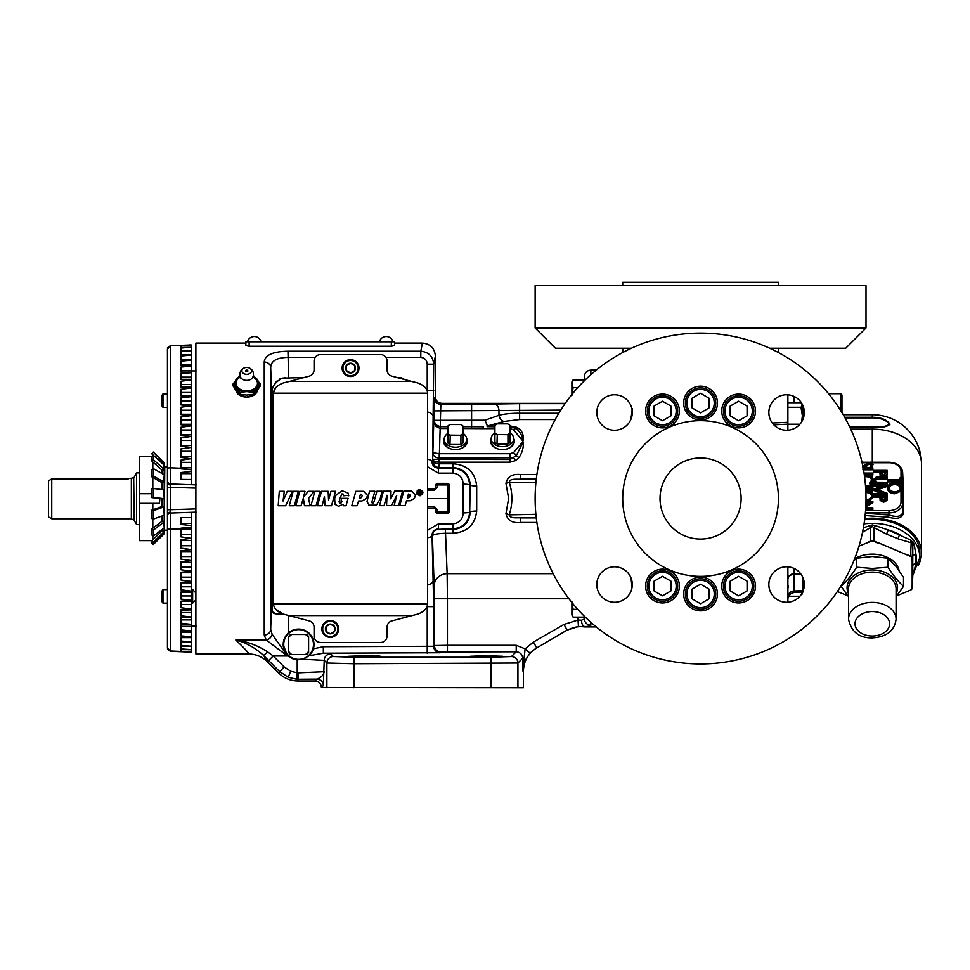 <?xml version="1.0" encoding="UTF-8"?>
<svg xmlns="http://www.w3.org/2000/svg" width="970" height="970" viewBox="0 0 970 970"><rect width="100%" height="100%" fill="white"/><g stroke="black" fill="none" stroke-linecap="round" stroke-linejoin="round"><path stroke-width="1.45" d="M245.628 367.557A4.838 3.419 0 0 0 241.894 371.28A4.838 3.419 0 0 0 246.695 374.323A4.838 3.419 0 0 0 251.509 371.28A4.838 3.419 0 0 0 247.774 367.557A4.838 3.419 0 0 0 246.695 367.472A4.838 3.419 0 0 0 245.628 367.557A6.754 6.754 0 0 0 240.815 377.56L240.815 377.56A6.329 4.474 0 0 0 246.695 380.373A6.329 4.474 0 0 0 252.576 377.56L252.527 378.203M240.536 377.015A10.755 7.602 0 0 0 235.94 383.259A10.755 7.602 0 0 0 246.695 390.861A10.755 7.602 0 0 0 257.462 383.259A10.755 7.602 0 0 0 252.855 377.015M246.695 371.728A1.176 0.825 180 0 1 246.695 370.067A1.176 0.825 180 0 1 246.695 371.728M240.245 376.251A11.822 8.366 0 0 0 236.462 379.076A11.822 8.366 0 0 0 234.873 383.259A11.822 8.366 0 0 0 236.462 387.442A11.822 8.366 0 0 0 246.695 391.613A11.822 8.366 0 0 0 256.941 387.442A11.822 8.366 0 0 0 256.941 379.076A11.822 8.366 0 0 0 253.146 376.251M239.869 375.645L233.042 383.999L239.869 392.365L246.695 391.613L253.522 392.365L260.36 383.999L253.522 375.645M253.522 392.365L253.522 394.317L246.695 395.057L239.869 394.317L233.042 385.951L233.042 383.999M260.36 383.999L260.36 385.951L253.522 394.317M239.869 392.365L239.869 394.317M234.716 388.533L238.256 394.56L246.695 397.082A10.828 7.651 180 0 1 235.928 390.207M257.474 390.207A10.828 7.651 180 0 1 246.695 397.082L255.134 394.56L258.687 388.533M391.322 346.217L394.56 345.599L394.56 341.792L391.322 341.792L391.322 346.217L249.132 346.217L245.883 345.599L245.883 343.077L195.879 343.077L195.879 653.95L248.429 653.95C249.654 653.889 245.446 649.245 235.783 639.994C247.144 641.497 257.79 645.486 267.744 651.973A6.487 1.067 135.3 0 1 263.161 655.065C254.746 647.499 245.616 642.479 235.783 639.994L266.229 639.994A6.487 5.48 -44.1 0 0 272.133 634.271L287.459 655.999L266.229 639.994L264.228 635.023A6.487 5.699 -0 0 0 270.703 629.518L271.661 594.816L271.527 395.178C271.079 387.842 274.692 382.144 282.379 378.106L303.804 377.597M264.228 635.023L264.228 362.004C264.81 355.117 272.728 351.528 287.969 351.225L288.587 377.597M287.969 351.225L420.81 351.225L422.399 343.077C430.292 343.853 434.621 348.182 435.384 356.063L435.384 396.875C435.797 400.792 437.955 402.95 441.871 403.362L440.829 404.393L440.392 420.325L485 420.216L498.968 415.293C504.364 413.887 511.251 413.196 519.629 413.244L558.793 413.244M245.883 343.077L245.883 341.792L391.322 341.792M245.883 341.792L245.883 345.599M180.953 651.452L191.223 652.058L191.223 649.621L180.953 649.633L180.953 651.452L170.575 651.003A3.249 3.177 -0 0 1 167.446 647.827L167.446 480.756A3.249 3.249 0 0 0 170.575 483.994L196.207 484.891L170.575 483.994L170.575 651.003L167.446 648.021M196.207 370.916L191.223 370.94L196.207 370.916M167.446 480.756L167.446 468.462A3.249 0.643 0 0 1 170.575 467.819L180.953 468.231L180.953 460.168L191.223 458.701L191.223 446.224M191.223 394.887L191.223 389.685M191.223 386.763L191.223 382.192M167.446 400.646L167.446 393.056L167.446 393.893L162.984 393.893L162.984 407.412L167.446 407.412L167.446 400.646M167.446 407.412L167.446 453.451M167.446 468.462L167.446 349.212A3.249 3.177 0 0 1 170.575 346.035L170.575 483.994M167.446 470.547L167.446 436.852M167.446 412.735L167.446 414.639M167.446 556.174L167.446 541.09M167.446 487.243L195.879 488.116M167.446 516.355L167.446 515.749A3.249 2.983 0 0 1 170.538 512.778M167.446 482.648A3.249 2.292 180 0 0 170.526 484.939L170.538 484.26A3.249 2.983 0 0 1 167.446 481.278L167.446 480.671M167.446 466.861L164.767 466.861L164.221 529.632M151.756 456.834L153.284 455.476L151.756 456.834L151.756 461.005L153.284 459.647L163.748 468.971L163.748 464.8L151.756 453.802L153.284 452.044L164.221 463.66L164.221 533.148L153.284 544.497L151.756 543.006L153.284 544.497L163.748 534.276L163.748 532.118L153.284 542.351L153.284 544.497M163.748 489.753L164.221 498.81L163.748 489.753L153.284 488.492L153.284 497.392L163.748 498.665M153.284 488.492L151.756 488.674L151.756 497.586L162.063 498.835L162.063 506.498L164.221 506.498L164.221 514.973L163.748 506.983L153.284 510.717L153.284 519.108L163.748 515.373M162.063 515.979L162.063 521.242L164.221 521.242L164.221 527.365L163.748 522.272L153.284 530.166L153.284 536.107L163.748 528.226M163.748 464.8L164.221 470.195L162.063 470.195L162.063 473.566M163.748 474.536L153.284 468.546L151.756 469.419L151.756 476.803L153.284 475.93L163.748 481.92L164.221 475.191L164.221 482.708L162.063 482.708L162.063 489.547M163.748 462.799L163.748 462.52A1.625 1.625 0 0 1 164.221 463.66M151.756 453.802L153.284 452.262M152.811 461.962L152.811 468.813M152.811 477.422L152.811 488.541M152.242 456.409L139.571 456.409L139.571 540.63L151.987 540.63M139.571 472.887L136.625 472.887L134.175 477.228L136.625 472.887L136.625 524.637L139.571 524.637M51.749 518.78L48.5 516.901L48.5 480.853L51.749 478.901L51.749 518.78L131.362 518.78L131.362 478.258L132.902 477.87M128.307 478.901C130.283 478.052 130.283 478.052 128.307 478.901C130.283 478.052 130.283 478.052 128.307 478.901L51.749 478.901L48.5 480.853M131.362 478.258L129.471 478.404M133.702 477.87L134.175 520.393L136.625 524.637M139.571 503.333L152.811 503.333L152.811 509.796M152.811 518.95L152.811 528.213M152.811 535.767L152.811 539.817M152.811 503.333L159.468 503.333L159.844 498.519M139.571 493.706L151.756 493.706M162.063 482.708L151.756 476.803M153.284 468.546L153.284 475.93M162.063 470.195L151.756 461.005M153.284 455.476L153.284 459.647M162.063 529.499L162.063 530.784L164.221 530.784M153.284 542.351L151.756 540.86L162.063 530.784M151.756 540.86L151.756 543.006M153.284 530.166L151.756 529.014L162.063 521.242M151.756 529.014L151.756 534.955L153.284 536.107M153.284 510.717L151.756 510.171L162.063 506.498M151.756 510.171L151.756 518.562L153.284 519.108M151.756 497.586L153.284 497.392M164.221 482.575L163.748 481.92M164.221 470.001L163.748 468.971M163.045 464.181L164.221 464.181M164.221 531.002L163.748 532.118L164.221 531.002M163.748 522.272L164.221 521.411M162.063 498.835L164.221 498.835M167.446 509.796L195.879 508.911M167.446 364.829L167.446 391.807M167.446 391.553L167.446 393.893M167.446 393.056L167.446 359.276M162.984 407.412L162.038 406.054L162.038 395.239L162.984 393.893M170.514 475.191L170.526 472.693M167.446 589.627L162.984 589.627L162.984 603.146L167.446 603.146M162.984 603.146L162.038 601.788L162.038 590.972L162.984 589.627M167.446 528.565A3.249 0.643 0 0 0 170.575 529.208L180.953 528.808L180.953 536.871L191.223 538.326L191.223 527.316L180.953 528.177L180.953 528.808M186.725 646.36L191.223 646.36L191.223 649.621L180.953 648.906L180.953 646.311L191.223 646.202L180.953 645.389L180.953 642.152L191.223 641.934L180.953 641.037L180.953 637.181L191.223 636.841L180.953 635.871L180.953 631.421L191.223 630.973L180.953 629.918L180.953 624.898L191.223 624.353L180.953 623.225L180.953 617.672L191.223 617.017L180.953 615.829L180.953 609.754L191.223 609.014L180.953 607.753L180.953 601.206L191.223 600.369L180.953 599.06L180.953 592.076L191.223 591.154L180.953 589.808L180.953 582.424L191.223 581.418L180.953 580.024L180.953 572.288L191.223 571.209L180.953 569.778L180.953 561.727L191.223 560.575L180.953 559.132L180.953 550.814L191.223 549.602L180.953 548.147L180.953 539.599L191.223 538.326L191.223 609.863L180.953 610.263M191.223 646.36L191.223 637.629L180.953 637.629L191.223 636.841L191.223 610.263M180.953 648.906L180.953 646.311M180.953 645.389L180.953 642.152M191.223 632.464L180.953 632.464L180.953 631.421L191.223 631.421M191.223 627.748L191.223 626.535L180.953 626.535L180.953 624.922L191.223 624.922M180.953 617.757L191.223 617.732M180.953 602.14L180.953 601.388L191.223 601.388M180.953 593.434L180.953 592.343L191.223 592.343M180.953 584.183L180.953 582.788L191.223 582.788M180.953 574.446L180.953 572.761L191.223 572.761M180.953 564.273L180.953 562.333L191.223 562.333M180.953 553.724L180.953 551.566L191.223 551.566M167.446 516.283A3.249 3.249 0 0 1 170.575 513.033L196.207 512.136L191.223 512.318L191.223 517.543L180.953 517.628L180.953 524.479L191.223 525.546L191.223 517.543M170.55 345.769L191.223 344.968L170.55 345.769L167.446 349.006L170.55 345.769L180.953 345.466L180.953 347.405L191.223 347.308L191.223 344.968L183.803 345.271M180.953 468.231L180.953 468.849L191.223 469.722L191.223 458.701L180.953 457.428L180.953 448.892L191.223 447.437L180.953 446.212L180.953 437.894L191.223 436.451L180.953 435.3L180.953 427.249L191.223 425.83L180.953 424.751L180.953 417.003L191.223 415.621L180.953 414.614L180.953 407.23L191.223 405.872L180.953 404.951L180.953 397.967L191.223 396.657L180.953 395.821L180.953 389.273L191.223 388.024L180.953 387.272L180.953 381.21L191.223 380.01L180.953 379.367L180.953 373.802L191.223 372.674L180.953 372.128L180.953 367.109L191.223 366.054L180.953 365.617L180.953 361.167L191.223 360.185L180.953 359.846L180.953 356.002L191.223 355.105L180.953 354.874L180.953 351.637L191.223 350.837L180.953 350.716L180.953 348.121L188.519 347.308M180.953 384.496L191.223 384.496L191.223 359.846L180.953 359.846L191.223 359.409L191.223 347.308M180.953 451.28L191.223 451.28L191.223 445.472L180.953 445.472L180.953 443.302M191.223 445.472L191.223 395.639L180.953 395.639L180.953 394.887M191.223 434.693L180.953 434.693L180.953 432.753M191.223 424.266L180.953 424.266L180.953 422.593M191.223 414.251L180.953 414.251L180.953 412.856M191.223 404.684L180.953 404.684L180.953 403.605M191.223 372.104L180.953 372.104L180.953 370.491L191.223 370.491L191.223 369.291M191.223 365.605L180.953 365.605L180.953 364.575L191.223 364.575M180.953 354.874L180.953 351.637M180.953 350.716L180.953 348.121M190.86 469.674L188.895 469.431M188.241 469.371L181.196 468.862M190.981 344.896L189.114 344.993M191.223 484.721L191.223 479.483L180.953 479.41L191.223 479.483L191.223 471.481L180.953 472.548L180.953 479.41M188.641 471.856L190.823 471.553M186.677 527.801L188.374 527.656M185.573 524.855L180.953 524.479L180.953 523.388L191.223 523.388M185.937 651.876L186.992 651.925M191.223 529.038L180.953 529.22M191.223 652.143L170.55 651.27L191.223 652.143M191.223 527.316L191.223 525.546M180.953 392.486L191.223 392.486L191.223 387.163L180.953 387.163M191.223 380.01L191.223 380.749M191.223 471.481L191.223 469.722M191.223 626.099L196.207 626.111L191.223 626.099M191.223 550.814L191.223 545.758L180.953 545.758M192.63 589.627L195.819 592.815L195.819 599.945L192.63 603.146L192.63 589.627L191.223 589.627M192.63 603.146L191.223 603.146M435.384 356.063L433.711 364.162C432.959 356.366 428.655 352.061 420.81 351.225L420.81 357.372L385.902 357.372M411.753 381.465L391.856 376.13A6.487 6.487 0 0 1 387.054 369.861L387.054 361.058A6.487 6.487 0 0 0 380.567 354.571L320.549 354.571A6.487 6.487 0 0 0 314.062 361.058L314.062 369.861A6.487 6.487 0 0 1 309.26 376.13L289.363 381.465L411.753 381.465L417.585 382.883C423.66 385.078 426.994 388.352 427.6 392.717L427.6 604.322C426.994 608.699 423.66 611.973 417.585 614.155L391.856 620.897A6.487 6.487 0 0 0 387.054 627.166L387.054 635.968A6.487 6.487 0 0 1 380.567 642.467L320.549 642.467A6.487 6.487 0 0 1 314.062 635.968L314.062 627.166A6.487 6.487 0 0 0 309.26 620.897L283.531 614.155C277.456 611.961 274.11 608.675 273.516 604.322L273.516 392.717C274.11 388.327 277.456 385.054 283.531 382.883L289.363 381.465M358.985 368.091A8.439 8.439 0 0 1 350.558 376.518A8.439 8.439 0 0 1 342.119 368.091A8.439 8.439 0 0 1 350.558 359.652A8.439 8.439 0 0 1 358.985 368.091M342.968 368.091A7.59 7.59 0 0 0 350.558 375.681A7.59 7.59 0 0 0 358.148 368.091A7.59 7.59 0 0 0 350.558 360.5A7.59 7.59 0 0 0 342.968 368.091M346.326 370.528A4.874 4.874 0 0 0 354.777 370.528A4.874 4.874 0 0 0 350.558 363.204A4.874 4.874 0 0 0 346.326 370.528L350.558 372.965L354.777 370.528L354.777 365.654L350.558 363.204L346.326 365.654L346.326 370.528L350.558 372.965M350.558 363.204L346.326 365.654L346.326 370.443M354.777 370.443L354.777 365.654M294.371 505.734L298.348 491.305L293.158 491.305L289.254 505.734L294.371 505.734L296.359 498.519M303.234 498.519L304.519 505.734L310.145 505.734L308.521 498.519L314.013 491.305L308.169 491.305L303.574 497.076L304.98 491.305L299.791 491.305L295.862 505.734L301.064 505.734L303.392 498.519M328.478 498.519L328.151 491.329L321.531 491.305L317.469 505.734L322.137 505.734L324.453 496.579L325.083 505.722L331.497 505.722L335.596 491.305L330.94 491.305L328.551 500.035L328.151 491.305L321.531 491.329L319.494 498.519M316.075 505.734L320.051 491.305L314.862 491.305L310.958 505.734L316.075 505.734L318.063 498.519M399.786 505.576L405.096 505.552L406.551 500.811L409.97 500.811L414.372 498.519L415.475 495.161L411.753 491.135L403.835 491.135L399.786 505.576L405.096 505.528L406.551 500.799L409.97 500.799L414.372 498.519M374.044 501.563L373.341 502.933L372.116 502.933L371.922 501.854L374.881 491.244L369.558 491.257L367.036 501.405L368.952 505.237L376.396 505.188L380.082 499.113L382.168 491.22L376.918 491.232L374.044 501.563M371.922 501.842L372.856 498.519M391.031 491.184L383.417 491.208L379.525 505.649L384.096 505.637L386.981 495.258L386.581 505.625L391.553 505.6L396.754 495.367L394.147 505.6L398.682 505.576L402.562 491.135L394.62 491.159L390.764 498.859L391.031 491.184M390.934 498.519L394.62 491.159L402.562 491.172M284.258 491.305L279.299 491.305L278.196 505.734L285.665 505.734L292.467 491.305L287.241 491.305L283.082 501.017L284.258 491.305L279.299 491.329L278.742 498.519M334.662 498.519L335.547 495.585L342.107 490.747L348.084 493.099L348.739 495.803L348.084 493.075L342.107 490.747L335.547 495.561L334.662 498.519L335.014 504.364L338.566 506.304L343.028 504.267L343.428 505.734L346.072 505.734L348.072 498.337L341.67 498.337L340.991 501.114L342.046 501.138L341.064 503.054L339.682 503.187L339.051 501.902L339.912 498.519L341.974 493.888L343.319 494.118L343.622 495.791L348.763 495.294M343.319 494.118L343.61 495.597M339.051 501.89L339.912 498.519M348.024 498.519L341.67 498.337M422.847 491.923L420.313 489.607L417.185 490.856L417.064 494.324L420.071 495.791L422.738 493.791L421.974 490.468L418.422 489.899L416.603 492.712M351.795 505.758L357.105 505.734L358.56 500.993L361.98 500.993L366.502 498.519L367.484 495.343L363.762 491.317L355.844 491.317L351.795 505.758L357.105 505.697L358.56 500.981L361.98 500.981L366.502 498.519M359.373 498.168L361.446 497.658L362.283 495.379L360.476 494.191L359.373 498.168L361.446 497.658L362.283 495.379M367.484 495.33L363.762 491.341L355.844 491.341L353.82 498.519M420.483 492.129L419.234 491.487L419.234 492.372L420.507 491.863M419.234 491.487L419.234 492.396L420.483 492.093M418.494 490.868L420.98 491.184L420.386 492.978L421.368 494.482L422.083 492.433L420.762 490.48L418.252 490.832L417.488 493.16L418.967 494.979L421.332 494.518L419.67 492.99L418.507 494.506L418.494 490.868L420.665 491.014L421.247 491.887M422.932 492.687L422.847 491.96M417.452 492.712L418.785 494.882L421.332 494.494M419.246 493.027L419.246 494.506M420.386 492.954L421.368 494.47L422.083 492.663M334.262 501.344L335.014 504.339L338.566 506.304L343.028 504.267M343.028 504.242L343.428 505.697L346.072 505.697L348.072 498.337M340.991 501.102L342.046 501.138M292.455 491.329L287.241 491.329L284.149 498.519M283.082 501.005L283.385 498.519M278.196 505.697L285.665 505.697L289.072 498.519M391.031 491.22L383.417 491.244L381.452 498.519M379.525 505.625L384.096 505.6L386.072 498.519M386.981 495.27L386.86 498.519M386.581 505.588L391.553 505.576L395.154 498.519M396.754 495.379L395.954 498.519M394.147 505.564L398.682 505.552L400.574 498.519M382.168 491.244L376.918 491.269L374.893 498.519M374.881 491.281L369.558 491.293L367.533 498.519M367.036 501.405L368.952 505.2L376.396 505.164L380.082 499.113M407.364 497.986L409.437 497.477L410.274 495.197L408.467 494.009L407.364 497.986L409.437 497.477L410.274 495.197M415.475 495.149L411.753 491.172L403.835 491.172L401.762 498.519M320.039 491.329L314.862 491.305L312.91 498.519M310.97 505.697L316.075 505.697M335.584 491.329L330.94 491.329L328.963 498.519M317.469 505.697L322.137 505.697L323.956 498.519M324.586 498.519L325.083 505.697L331.497 505.697L333.547 498.519M304.968 491.329L299.791 491.305L297.826 498.519M313.989 491.329L308.169 491.329L303.574 497.076M295.874 505.697L301.064 505.697L303.343 498.192L304.519 505.697L310.133 505.697M298.336 491.329L293.158 491.305L291.206 498.519M289.266 505.697L294.371 505.697M338.712 628.948A8.439 8.439 0 0 1 330.285 637.375A8.439 8.439 0 0 1 321.846 628.948A8.439 8.439 0 0 1 330.285 620.509A8.439 8.439 0 0 1 338.712 628.948M322.695 628.948A7.59 7.59 0 0 0 330.285 636.538A7.59 7.59 0 0 0 337.875 628.948A7.59 7.59 0 0 0 330.285 621.358A7.59 7.59 0 0 0 322.695 628.948M326.053 626.511L326.053 631.385A4.874 4.874 0 0 0 334.504 631.385A4.874 4.874 0 0 0 330.285 624.074A4.874 4.874 0 0 0 326.053 631.385L330.285 633.822L334.504 631.385L334.504 626.511L330.285 624.074L326.053 626.511L326.053 631.385L330.285 633.822L334.504 631.385M334.504 631.3L334.504 626.511L330.285 624.074M323.337 646.711L433.711 646.275A6.487 6.475 -135 0 0 440.198 652.761L323.337 653.198L330.709 653.889A6.487 6.475 135 0 0 324.222 660.376L302.943 659.273L309.09 655.769L323.337 653.198L323.337 646.711L313.395 648.809L309.09 655.769A15.411 15.411 0 0 0 304.798 630.379A15.411 15.411 0 0 0 288.175 633.143L288.708 615.404M267.744 651.973L273.225 655.999L287.459 655.999L283.191 644.492A15.411 15.411 0 0 0 297.208 659.83L302.943 659.273M298.602 629.615A14.877 14.877 0 0 0 283.725 644.492A14.877 14.877 0 0 0 298.602 659.357A14.877 14.877 0 0 0 313.48 644.492A14.877 14.877 0 0 0 298.602 629.615M305.489 654.495L306.581 654.495A12.792 12.792 0 0 0 308.606 652.47L308.606 651.379A12.149 12.149 0 0 1 305.489 654.495L291.715 654.495A12.149 12.149 0 0 1 288.599 651.379L288.599 652.47A12.792 12.792 0 0 0 290.624 654.495L291.715 654.495M288.599 637.605A12.149 12.149 0 0 1 291.715 634.489L290.624 634.489A12.792 12.792 0 0 0 288.599 636.514L288.599 651.379M308.606 651.379L308.606 636.514A12.792 12.792 0 0 0 306.581 634.489L305.489 634.489A12.149 12.149 0 0 1 308.606 637.605M305.489 634.489L291.715 634.489M330.709 653.889L333.365 656.557L353.904 657.248L353.904 663.735L326.89 663.031L324.222 660.376L323.313 685.572A6.487 6.475 45 0 0 316.826 679.097L296.784 679.255L288.223 677.254L279.457 671.398L263.161 655.065C266.823 659.515 268.29 661.782 267.575 661.879L278.766 673.071L284.04 666.814L290.709 671.264L297.208 672.78L296.784 679.255M536.895 647.839L567.195 630.051L536.895 647.839C528.262 653.246 523.751 661.043 523.388 671.24L523.388 687.742L321.422 687.463C321.009 683.559 318.851 681.389 314.935 680.976L316.826 679.097C320.961 677.678 323.422 675.217 324.222 671.701L298.299 672.828L297.875 680.976L314.935 680.976M427.224 653.198L427.224 606.65L433.711 606.65L433.711 646.275L434.475 645.523L447.437 645.305L516.222 645.305L516.222 651.779C520.126 652.192 522.296 654.35 522.697 658.266L517.932 663.031L353.904 663.735L353.904 687.742M475.846 655.914L502.654 656.29L489.983 656.726L470.292 656.29L482.963 655.841L482.963 656.726L470.292 656.29L482.963 655.841M376.154 655.938L379.537 656.072M361.313 656.726L348.642 656.29L361.313 655.841L381.016 656.29L361.313 656.726L348.642 656.29L361.313 655.841L361.313 656.726L348.642 656.29L361.313 655.841M368.345 655.841L381.016 656.29L368.345 656.726L368.345 655.841M489.983 655.841L502.654 656.29L489.983 656.726L489.983 655.841M588.159 626.293L590.863 625.189C590.766 625.953 588.681 626.414 584.595 626.584L584.595 626.923C578.459 626.111 572.688 627.238 567.304 630.282M632.016 587.638L631.07 578.071M587.311 626.39L588.038 626.305M584.595 380.531L584.376 376.372C584.874 372.553 587.032 370.467 590.863 370.116L590.863 374.687M631.07 418.955L632.246 408.491M787.882 566.844L787.882 602.224M787.882 430.195L787.882 422.302L772.302 423.017M787.882 394.814L787.882 424.157L773.805 424.811M921.5 463.915A49.203 49.203 0 0 0 872.297 414.724L872.297 417.258C881.015 417.306 886.919 419.634 890.011 424.242C886.932 426.97 881.027 427.976 872.297 427.273L872.297 429.128A49.203 34.787 180 0 1 921.5 463.915L921.5 552.997A49.203 34.787 180 0 0 864.779 518.611M902.912 477.701L903.628 481.435L903.628 512.403C902.585 518.041 897.541 519.641 888.532 517.204L865.119 515.567M865.337 513.288L889.066 515.009C897.274 517.64 901.93 516.489 903.046 511.566L902.634 503.26A13.568 9.591 180 0 1 889.066 512.851L865.385 512.851M903.628 512.403A1.625 1.152 180 0 1 903.046 511.566L903.009 479.883M862.027 462.472L862.621 462.217L861.796 461.453M862.633 467.043L870.09 462.872L871.8 464.278L870.066 466.146L870.902 466.922L873.194 464.375L870.029 462.011L862.657 466.182M866.998 464.788L866.998 465.939L864.5 467.782M868.344 463.502L866.998 465.939M870.09 462.872L870.09 464.024L868.344 464.654M871.8 465.418L870.09 464.024M870.066 466.146L870.599 467.782M870.902 466.922L870.902 467.782M873.194 464.375L870.902 468.061M862.621 462.217L862.257 463.514M903.628 481.435A1.625 1.152 180 0 1 903.046 480.599L902.634 503.26A1.625 1.152 180 0 0 901.009 502.145L901.009 491.159L901.845 487.546C901.409 484.491 899.02 482.842 894.679 482.587C890.351 482.878 887.999 484.551 887.635 487.619C888.035 490.687 890.399 492.36 894.74 492.627C899.129 492.348 901.494 490.65 901.845 487.546M901.009 485.206L901.009 483.957A1.625 1.152 -0 0 1 901.494 484.018L901.494 477.798L900.111 477.798L900.111 479.871L887.974 479.871L887.974 480.732L900.111 480.732L900.111 482.817L901.494 482.817M900.111 479.871L900.111 478.937M887.974 480.732L887.974 481.884L900.111 481.884M900.111 482.817L900.111 483.957L901.009 483.957M900.451 487.583C900.172 490.117 898.269 491.511 894.752 491.778C891.187 491.523 889.284 490.129 889.017 487.583C889.296 485.085 891.187 483.703 894.679 483.436C898.22 483.69 900.136 485.073 900.451 487.583M900.451 488.734C900.136 486.212 898.22 484.83 894.679 484.588C891.187 484.854 889.296 486.237 889.017 488.734M894.679 483.436L894.679 484.588M887.635 487.619L887.635 488.771C888.035 491.838 890.399 493.5 894.74 493.778L894.74 492.627M901.009 491.159L894.74 493.778M865.567 510.596L889.066 510.596L888.532 517.204M849.878 427.273L872.297 426.873C880.505 427.527 886.216 426.618 889.429 424.145C886.216 419.937 880.505 417.852 872.297 417.888L845.028 417.888M864.634 519.762A47.603 33.659 -0 0 1 872.297 519.326A47.603 33.659 -0 0 1 919.875 554.173L919.693 558.065L912.903 574.689M918.19 565.534A49.203 34.787 180 0 0 921.5 552.997M863.409 527.716L872.297 524.964L875.389 525.655L888.447 530.032L910.903 540.157L913.995 543.94L915.983 554.452L915.983 563.764L912.928 574.628M912.746 556.671A3.249 2.292 180 0 1 915.983 554.452A44.171 31.234 180 0 1 915.983 563.764A3.249 2.292 180 0 0 912.746 565.971L912.806 544.776A3.249 1.14 -179.1 0 1 913.995 543.94M912.152 561.193L912.091 558.223A3.249 1.891 0.4 0 0 912.176 557.859L912.176 587.771A3.249 2.631 179.4 0 1 912.091 588.281L912.152 585.31M913.995 572.943A3.249 3.031 -2.3 0 0 912.806 575.198L912.746 565.971M912.091 558.223A3.165 2.231 180 0 0 910.6 556.404A3.249 1.491 -74.9 0 0 910.551 555.871A3.249 2.243 2.8 0 1 912.176 557.859L912.806 544.776L911.182 542.788L898.22 538.883A3.249 1.152 112.2 0 1 899.845 534.688A44.171 31.234 180 0 0 888.447 530.032A3.249 1.152 112.2 0 0 886.822 534.227L873.921 527.571L875.389 525.655M910.6 556.404L906.986 554.876L910.551 555.871L911.182 542.788A3.249 1.964 91.5 0 1 910.903 540.157M896.777 595.798L910.6 590.099A3.165 2.231 180 0 0 912.006 588.729A3.165 2.231 180 0 0 912.091 588.281A3.249 2.34 2.9 0 0 912.176 587.856L912.806 575.21L912.176 587.771A3.249 2.34 2.9 0 1 912.176 587.856A3.249 3.249 0 0 1 912.006 588.729M854.631 558.793A27.027 19.109 -0 0 1 872.297 554.137A27.027 19.109 -0 0 1 899.044 570.481M877.462 542.824L873.788 541.381A3.249 0.776 -61.3 0 0 873.921 540.92L906.986 554.876M873.788 541.381A3.165 2.231 180 0 0 872.297 541.114A3.165 2.231 180 0 0 870.817 541.381L867.144 542.824L870.684 540.92A3.249 2.195 -0 0 1 872.297 540.63A3.249 2.195 -0 0 1 873.921 540.92L873.921 527.571L872.297 526.54L862.536 532.215M858.996 546.146L867.144 542.824M837.377 591.53L847.828 595.798M870.817 541.381A3.249 0.776 -118.7 0 1 870.684 540.92L870.684 527.571L869.217 525.655M848.507 596.647L841.087 586.341C846.289 581.673 851.49 575.295 856.692 567.232L872.297 568.444L887.914 567.232C893.115 575.295 898.317 581.673 903.519 586.341L896.086 596.647M856.692 567.232L856.692 558.211L853.879 560.684M903.519 586.341L903.519 577.332L895.71 566.068L887.914 558.211L872.297 556.513L856.692 558.211M887.914 567.232L887.914 558.211M840.699 410.589L840.699 393.711L828.574 393.711M840.699 393.711L841.972 394.984L841.972 412.65M887.174 477.858L887.174 476.997L876.152 477.167L873.303 480.15C873.837 482.32 875.728 483.303 879.002 483.121L887.174 483.121L887.174 482.26L876.977 482.163L874.697 480.101L877.268 477.895L887.174 477.858L887.174 478.998L877.268 479.034L874.697 481.253M887.174 483.121L887.174 484.272L879.002 484.272C875.728 484.454 873.837 483.46 873.303 481.302L873.303 480.15M880.845 486.552L873.655 485.885L873.655 484.733L883.403 485.643L873.655 489.11L883.379 492.748L873.655 493.669L873.655 494.53L887.174 493.257L876.08 489.195L887.174 485.133L873.655 483.872L873.655 484.733M887.174 485.255L887.174 486.406L877.692 489.777M887.174 493.257L887.174 494.409L877.911 495.282M880.821 492.99L873.655 490.456L873.655 489.304M887.174 498.301L886.968 500.471L883.549 502.302L880.117 500.399L879.887 496.822L880.117 499.247L883.549 501.163L886.968 499.332L887.174 495.282L873.655 495.282L873.655 496.131L879.887 496.131L879.887 496.822M879.887 497.283L873.655 497.283L873.655 496.131M868.004 503.309L865.931 503.309M865.846 505.625L872.842 501.478L872.842 502.63L865.798 506.813M865.689 508.656L872.842 508.656L872.842 509.796L865.616 509.796M865.992 500.556L866.089 500.556C870.478 500.277 872.842 498.58 873.194 495.464L873.194 496.616L868.962 501.296M865.773 489.753L872.842 489.753L872.842 490.905L868.877 490.905M865.567 486.564L871.46 486.564L871.46 488.637L872.842 488.637L872.842 483.618L871.46 483.618L871.46 484.77M871.46 487.704L865.652 487.704M864.415 475.676L866.077 475.518C869.641 475.773 871.545 477.191 871.8 479.75L869.544 483.23L870.357 483.969L873.194 479.81L872.248 483.618M871.46 484.418L870.357 485.121L869.544 483.23M871.8 480.902C871.545 478.331 869.641 476.925 866.077 476.67L864.573 476.791M862.948 468.68L872.842 468.643L872.842 469.795L862.948 469.832M864.161 473.906L872.842 473.918L872.842 475.058L868.999 475.058M887.174 473.384L887.174 470.365L873.655 470.365L873.655 471.226L879.887 471.226L880.117 474.342L883.549 476.246L886.968 474.415L887.174 472.244L886.968 475.567L885.574 476.997M881.512 476.997L880.117 475.494L879.887 471.905M879.887 472.378L873.655 472.378L873.655 471.226M885.78 471.226L885.78 472.972L883.537 475.397L881.245 472.899L881.281 471.226L885.78 471.226M885.78 472.972L881.281 472.378L881.257 473.324M881.281 471.226L881.281 472.378M880.117 474.342L880.117 475.494M883.549 476.246L883.549 476.997M886.968 474.415L886.968 475.567M872.842 468.643L872.842 467.782L863.13 467.819M872.842 473.918L872.842 473.057L864.027 473.057M873.194 479.81C872.891 476.682 870.551 474.961 866.161 474.657L864.294 474.815M866.077 475.518L866.077 476.67M870.357 483.969L870.357 485.121M871.46 485.703L865.507 485.703M872.842 488.637L865.725 488.904M872.842 489.753L872.842 488.904M866.089 500.556L866.089 501.296M873.194 495.464C872.757 492.42 870.369 490.759 866.028 490.505L865.81 490.505M865.846 491.366L866.028 491.366C869.556 491.608 871.484 492.99 871.8 495.512C871.521 498.034 869.617 499.429 866.089 499.695L866.004 499.695M871.8 496.652C871.484 494.142 869.556 492.76 866.028 492.505L865.895 492.517M866.028 491.366L866.028 492.505M865.967 502.157L869.944 502.157L865.895 504.558M872.842 508.656L872.842 507.795L865.737 507.795M872.842 501.478L865.98 501.296M885.78 496.131L885.78 497.889L883.537 500.302L881.245 497.804L881.281 496.131L885.78 496.131M885.78 497.889L881.281 497.283L881.257 498.24M881.281 496.131L881.281 497.283M880.117 499.247L880.117 500.399M883.549 501.163L883.549 502.302M886.968 499.332L886.968 500.471M873.655 494.53L873.655 495.282M877.268 477.895L877.268 479.034M803.051 577.926L803.051 591.13M803.051 592.052L794.139 592.306L803.051 591.955M803.051 405.896L803.051 419.101M800.893 574.046L794.139 574.24C790.344 574.64 788.258 576.35 787.882 579.369C788.258 575.986 790.344 574.058 794.139 573.609L800.42 573.428M787.967 598.32L787.882 599.363C787.87 595.835 789.956 593.495 794.139 592.306L794.139 590.997L803.051 590.718M802.372 420.592L802.372 404.999L801.014 407.267L802.372 415.742L801.632 421.901M802.372 404.999L801.014 402.72L787.882 402.72M787.882 407.267L801.014 407.267M787.882 424.205L799.91 424.205M788.646 596.247L799.898 596.247M801.014 591.7L802.372 593.979M631.737 416.882A6.487 4.122 0.4 0 1 631.094 416.894M631.737 580.145A6.487 4.122 -0.4 0 0 631.094 580.133M297.208 659.83L297.208 672.78L298.299 672.828M584.595 626.584L578.459 626.523L567.195 630.051L563.958 624.438L577.926 620.06L581.479 620.206L584.376 619.018L584.376 617.732L584.595 618.933L584.595 617.138L573.1 617.138L571.9 613.246L573.1 609.342L571.9 601.533M584.473 626.523C582.618 625.783 581.624 623.686 581.479 620.206M578.459 626.523L577.829 617.138M533.403 642.079L536.64 647.693L529.959 653.137L524.988 660.728L522.697 670.84L525.122 648.833L533.403 642.079L563.958 624.438M524.988 660.728A6.487 2.934 -156.5 0 0 524.091 658.266L522.697 658.266L522.697 670.84L523.388 671.24M529.959 653.137L525.122 648.833L516.222 645.305M434.475 598.757L434.172 585.722A12.974 12.028 175.1 0 1 447.134 573.694L447.437 598.757L434.475 598.757L434.475 645.523A6.487 6.475 -135 0 0 440.962 651.998L440.198 652.761M590.863 622.352L590.863 625.189A6.487 6.402 180 0 1 584.376 619.018L584.316 617.138M577.732 387.697L573.1 387.697L571.9 383.793L573.1 379.888L584.595 379.888L584.595 378.094M571.9 395.493L573.1 387.697M571.9 394.535L571.9 381.986L573.1 379.888M272.327 612.216L272.327 389.807M283.204 614.046L276.207 613.889L271.503 611.173L271.285 610.191M283.191 644.492C283.264 640.03 284.925 636.247 288.175 633.143M297.875 680.976C290.454 680.867 284.089 678.224 278.766 673.071M284.04 666.814L273.225 655.999L268.642 660.582M273.103 612.858L273.734 613.246M274.474 613.561L276.207 613.889M280.851 378.518L279.481 379.149M277.129 380.919L276.171 381.95M273.916 385.478L272.909 387.915M584.595 618.933L584.595 616.508M577.732 609.342L573.1 609.342M571.9 602.503L571.9 615.053L573.1 617.138M427.6 508.11L434.305 508.11L435.918 509.735L434.305 508.11L435.918 509.735L437.543 509.796L434.305 506.546L427.6 506.546M434.924 488.795L435.918 487.304L434.305 488.916L435.918 487.304L437.543 487.243L437.543 484.939L447.813 484.939L447.813 498.519L449.437 498.519L449.437 485L447.813 483.375L437.543 483.375L435.918 485A1.625 1.625 0 0 1 436.391 483.86M426.958 606.65L427.224 605.91M427.6 498.519L447.813 498.519L447.813 512.087L437.543 512.087L437.543 509.796M449.316 484.382A1.625 1.625 0 0 1 449.437 485L447.813 484.939L447.813 483.375M436.924 483.496A1.625 1.625 0 0 1 437.543 483.375L437.543 484.939L435.918 485L435.918 487.304M401.835 377.888L399.203 377.597L406.442 380.046M283.87 377.888L285.398 377.73M275.553 387.976L273.516 392.717M275.553 609.051L282.937 613.986M271.527 395.178L270.703 367.509L270.703 629.518L272.133 634.271M315.214 357.372L287.969 357.372C276.692 357.627 270.933 361.01 270.703 367.509A6.487 5.699 0 0 0 264.228 362.004M536.277 479.132L520.732 479.132C517.313 479.568 509.796 478.137 509.214 482.175C512.754 493.063 512.754 503.963 509.214 514.864C509.856 518.914 517.301 517.446 520.732 517.907L536.277 517.907M427.6 530.214L438.404 523.885L438.404 528.844C434.123 529.62 432.002 531.827 432.074 535.476L433.711 606.65M438.404 523.885L452.954 523.885C459.392 523.048 462.811 519.386 463.224 512.9A6.487 0.861 -0.3 0 0 469.698 512.027C468.765 522.212 463.187 527.813 452.954 528.844L438.864 529.305A6.487 6.475 -45 0 0 432.377 535.792L432.074 535.476A6.487 2.364 -0.8 0 1 427.6 537.695M438.864 529.305L452.954 529.547C463.684 528.359 469.444 522.527 470.22 512.027A6.487 1.006 179.7 0 1 476.694 511.032C475.118 524.782 467.2 532.19 452.954 533.257L445.4 533.257C437.628 533.524 433.287 534.361 432.377 535.792L434.172 585.722M463.224 512.9L463.224 484.139A6.487 0.861 0.3 0 1 469.698 485L470.22 485A6.487 1.006 -179.7 0 0 476.694 486.006L476.694 511.032M536.871 522.466L520.732 522.466C512.342 523.351 507.419 520.417 505.964 513.651L508.632 498.519L505.964 483.387C507.419 476.622 512.342 473.687 520.732 474.56L536.871 474.56M445.4 529.547L447.134 573.694L553.203 573.694M434.354 397.906A6.487 6.475 45 0 0 440.829 404.393L494.009 404.029A6.487 4.959 87.6 0 1 498.968 410.516L433.917 410.88L434.354 397.906L435.384 396.875M560.745 410.104L498.968 410.516L498.968 415.293A6.487 4.814 -111.2 0 0 503.927 421.453L487.425 426.012L494.918 426.012M565.231 403.362L441.871 403.362M463.224 484.139C462.799 477.64 459.38 473.966 452.954 473.142L452.954 468.183C463.163 469.189 468.74 474.803 469.698 485L469.698 512.027L470.22 485C469.431 474.5 463.672 468.655 452.954 467.479L452.954 463.781C467.188 464.836 475.094 472.244 476.694 486.006M427.6 466.812L438.404 473.142L438.404 468.183L452.954 468.183L452.954 467.479L439.107 467.479L439.107 463.781L452.954 463.781M437.543 513.651L437.543 512.087L435.918 512.027L437.543 513.651L447.813 513.651L449.437 512.027L449.437 498.519M435.918 512.027L435.918 509.735M427.6 490.48L434.305 490.48L434.305 488.916L427.6 488.916M399.203 377.597L397.312 377.597M267.575 661.879C262.276 656.714 255.886 654.071 248.429 653.95M535.889 514.318L509.214 514.864A6.487 1.152 18.2 0 0 505.964 513.651M535.889 482.708L509.214 482.175A6.487 1.152 -18.2 0 1 505.964 483.387M520.732 522.466L520.732 517.907L536.24 517.592M494.009 404.029L519.629 403.617L519.629 419.561L503.927 421.453M536.24 479.447L520.732 479.132L520.732 474.56M427.224 390.922L427.224 364.162L433.711 364.162L432.632 460.992A6.487 2.777 -179.1 0 0 439.107 463.781L439.143 462.181A6.487 2.91 1 0 1 432.656 459.283L509.99 459.501L516.258 455.73L523.109 442.029C523.8 447.073 522.442 452.238 519.035 457.525L515.579 460.604L509.99 462.181L439.143 462.181L439.143 458.058C435.336 457.646 433.178 455.864 432.668 452.723L439.204 453.705L509.99 453.705L513.494 452.638L522.624 441.993L522.866 440.307C522.248 435.688 520.053 431.795 516.258 428.619L509.99 426.691M433.917 410.88L433.917 420.325L440.392 420.325L440.392 426.715A3.747 2.643 0 0 1 440.271 426.715L435.663 424.751L433.917 420.325A6.487 6.475 -135 0 0 435.663 424.751A6.487 1.807 136.1 0 1 435.554 426.036L433.796 420.446L432.632 460.992A6.487 6.475 -135 0 0 439.107 467.479L438.404 468.183C434.136 467.419 432.014 465.212 432.074 461.562A6.487 2.364 -179.2 0 0 427.6 459.343M427.224 364.162C426.933 360.112 424.787 357.845 420.81 357.372M485 420.216L487.425 426.012M494.918 426.691L486.904 426.06M509.99 426.012L515.579 426.824L519.035 428.546C522.442 431.589 523.8 435.506 523.109 440.332L522.963 441.168L513.494 429.71L509.99 428.643M509.99 426.751L513.712 427.297A6.487 3.249 107.8 0 0 515.579 426.824M515.579 460.604A6.487 1.722 58.7 0 1 513.712 457.791L439.277 458.058L440.15 428.522L435.554 426.036M471.602 404.393L471.602 426.715L483.218 426.751L483.218 428.643L462.993 428.522M513.494 429.71A6.487 3.14 123.6 0 1 516.258 428.619A6.487 4.862 131.6 0 0 519.035 428.546M519.035 457.525A6.487 2.849 33.4 0 1 516.258 455.73A6.487 3.14 -123.6 0 0 513.494 452.638M439.204 453.705L439.277 458.058M444.272 438.282A11.895 8.415 0 0 0 455.439 449.583L455.439 449.583A11.895 8.415 0 0 0 466.606 438.282M447.885 433.36A11.252 7.954 0 0 0 444.187 439.507L444.296 441.944A11.143 7.881 0 0 0 455.439 449.583L455.439 449.583A11.143 7.881 0 0 0 466.582 441.944L466.691 439.507A11.252 7.954 0 0 0 462.993 433.36M491.232 438.44A11.895 8.415 0 0 0 502.472 449.583L502.472 449.583A11.895 8.415 0 0 0 513.724 438.44M494.918 432.802A11.252 7.954 0 0 0 491.22 438.961L491.353 441.968A11.119 7.869 0 0 0 502.472 449.583L502.472 449.583A11.119 7.869 0 0 0 513.591 441.968L513.724 438.961A11.252 7.954 0 0 0 510.026 432.802M491.22 438.961A11.252 7.954 0 0 0 502.472 446.661A11.252 7.954 0 0 0 513.724 438.961M444.187 439.507A11.252 7.954 0 0 0 455.439 447.218A11.252 7.954 0 0 0 466.691 439.507M462.993 442.938L462.993 435.578M449.959 444.49L460.92 444.49L460.92 435.239L450.238 435.118A9.179 6.487 180 0 1 447.885 433.457L447.885 443.023A9.336 6.596 180 0 0 449.959 444.49L450.238 435.118M460.92 444.49A9.336 6.596 180 0 0 462.993 443.023L462.993 426.024A9.336 6.596 180 0 0 460.92 424.545L449.959 424.545A9.336 6.596 180 0 0 447.885 426.024L447.885 433.457M447.885 426.097A9.179 6.487 180 0 1 450.238 424.436M462.993 433.457A9.179 6.487 180 0 1 460.641 435.118M460.641 424.436A9.179 6.487 180 0 1 462.993 426.097M449.959 435.239A9.336 6.596 180 0 1 447.885 433.772M462.993 433.772A9.336 6.596 180 0 1 460.92 435.239M496.992 443.933L507.953 443.933L507.953 434.681L497.27 434.572A9.179 6.487 180 0 1 494.918 432.911L494.918 442.465A9.336 6.596 180 0 0 496.992 443.933L497.27 434.572M507.953 434.681A9.336 6.596 180 0 0 510.026 433.214L510.026 442.465A9.336 6.596 180 0 1 507.953 443.933M510.026 433.214L510.026 432.911A9.179 6.487 180 0 1 507.674 434.572M494.918 425.551A9.179 6.487 180 0 1 497.27 423.878L496.992 423.999A9.336 6.596 180 0 0 494.918 425.466L494.918 432.911M510.026 432.911L510.026 425.466A9.336 6.596 180 0 0 507.953 423.999L507.674 423.878A9.179 6.487 180 0 1 510.026 425.551M507.674 423.878L497.27 423.878M496.992 434.681A9.336 6.596 180 0 1 494.918 433.214M631.434 348.218L555.41 348.218L535.137 327.945L535.137 285.507L866.004 285.507L866.004 327.945L845.731 348.218L769.707 348.218M866.004 327.945L535.137 327.945M622.716 285.507L622.716 282.258L778.425 282.258L778.425 285.507M535.137 498.519A165.433 165.433 0 0 1 700.57 333.086A165.433 165.433 0 0 1 866.004 498.519A165.433 165.433 0 0 1 700.57 663.953A165.433 165.433 0 0 1 535.137 498.519M596.817 584.534A17.739 17.739 0 0 0 614.556 602.273A17.739 17.739 0 0 0 632.294 584.534A17.739 17.739 0 0 0 614.556 566.795A17.739 17.739 0 0 0 596.817 584.534M768.846 584.534A17.739 17.739 0 0 0 786.585 602.273A17.739 17.739 0 0 0 804.324 584.534A17.739 17.739 0 0 0 786.585 566.795A17.739 17.739 0 0 0 768.846 584.534M768.846 412.505A17.739 17.739 0 0 0 786.585 430.243A17.739 17.739 0 0 0 804.324 412.505A17.739 17.739 0 0 0 786.585 394.766A17.739 17.739 0 0 0 768.846 412.505M596.817 412.505A17.739 17.739 0 0 0 614.556 430.243A17.739 17.739 0 0 0 632.294 412.505A17.739 17.739 0 0 0 614.556 394.766A17.739 17.739 0 0 0 596.817 412.505M679.4 410.977A16.89 16.89 0 0 0 662.498 394.087A16.89 16.89 0 0 0 645.608 410.977A16.89 16.89 0 0 0 662.498 427.867A16.89 16.89 0 0 0 679.4 410.977M755.521 410.977A16.89 16.89 0 0 0 738.631 394.087A16.89 16.89 0 0 0 721.741 410.977A16.89 16.89 0 0 0 738.631 427.867A16.89 16.89 0 0 0 755.521 410.977M679.4 586.05A16.89 16.89 0 0 0 662.498 569.16A16.89 16.89 0 0 0 645.608 586.05A16.89 16.89 0 0 0 662.498 602.952A16.89 16.89 0 0 0 679.4 586.05M717.461 403.059A16.89 16.89 0 0 0 700.57 386.169A16.89 16.89 0 0 0 683.668 403.059A16.89 16.89 0 0 0 700.57 419.949A16.89 16.89 0 0 0 717.461 403.059M717.461 593.967A16.89 16.89 0 0 0 700.57 577.077A16.89 16.89 0 0 0 683.668 593.967A16.89 16.89 0 0 0 700.57 610.87A16.89 16.89 0 0 0 717.461 593.967M755.521 586.05A16.89 16.89 0 0 0 738.631 569.16A16.89 16.89 0 0 0 721.741 586.05A16.89 16.89 0 0 0 738.631 602.952A16.89 16.89 0 0 0 755.521 586.05M622.716 498.519A77.855 77.855 0 0 1 700.57 420.665A77.855 77.855 0 0 1 778.425 498.519A77.855 77.855 0 0 1 700.57 576.374A77.855 77.855 0 0 1 622.716 498.519M677.715 410.977A15.205 15.205 0 0 1 662.498 426.182A15.205 15.205 0 0 1 647.293 410.977A15.205 15.205 0 0 1 662.498 395.772A15.205 15.205 0 0 1 677.715 410.977M648.821 410.977A13.689 13.689 0 0 0 662.498 424.666A13.689 13.689 0 0 0 676.187 410.977A13.689 13.689 0 0 0 662.498 397.288A13.689 13.689 0 0 0 648.821 410.977M753.836 410.977A15.205 15.205 0 0 1 738.631 426.182A15.205 15.205 0 0 1 723.426 410.977A15.205 15.205 0 0 1 738.631 395.772A15.205 15.205 0 0 1 753.836 410.977M724.942 410.977A13.689 13.689 0 0 0 738.631 424.666A13.689 13.689 0 0 0 752.32 410.977A13.689 13.689 0 0 0 738.631 397.288A13.689 13.689 0 0 0 724.942 410.977M677.715 586.05A15.205 15.205 0 0 1 662.498 601.267A15.205 15.205 0 0 1 647.293 586.05A15.205 15.205 0 0 1 662.498 570.845A15.205 15.205 0 0 1 677.715 586.05M648.821 586.05A13.689 13.689 0 0 0 662.498 599.739A13.689 13.689 0 0 0 676.187 586.05A13.689 13.689 0 0 0 662.498 572.373A13.689 13.689 0 0 0 648.821 586.05M753.836 586.05A15.205 15.205 0 0 1 738.631 601.267A15.205 15.205 0 0 1 723.426 586.05A15.205 15.205 0 0 1 738.631 570.845A15.205 15.205 0 0 1 753.836 586.05M724.942 586.05A13.689 13.689 0 0 0 738.631 599.739A13.689 13.689 0 0 0 752.32 586.05A13.689 13.689 0 0 0 738.631 572.373A13.689 13.689 0 0 0 724.942 586.05M715.775 403.059A15.205 15.205 0 0 1 700.57 418.264A15.205 15.205 0 0 1 685.366 403.059A15.205 15.205 0 0 1 700.57 387.854A15.205 15.205 0 0 1 715.775 403.059M686.881 403.059A13.689 13.689 0 0 0 700.57 416.748A13.689 13.689 0 0 0 714.247 403.059A13.689 13.689 0 0 0 700.57 389.37A13.689 13.689 0 0 0 686.881 403.059M685.366 593.967A15.205 15.205 0 0 1 700.57 578.763A15.205 15.205 0 0 1 715.775 593.967A15.205 15.205 0 0 1 700.57 609.184A15.205 15.205 0 0 1 685.366 593.967M714.247 593.967A13.689 13.689 0 0 0 700.57 580.29A13.689 13.689 0 0 0 686.881 593.967A13.689 13.689 0 0 0 700.57 607.656A13.689 13.689 0 0 0 714.247 593.967M660.024 498.519A40.546 40.546 0 0 1 700.57 457.973A40.546 40.546 0 0 1 741.116 498.519A40.546 40.546 0 0 1 700.57 539.065A40.546 40.546 0 0 1 660.024 498.519M654.059 590.936L662.498 595.81L670.949 590.936L670.949 581.175L662.498 576.301L654.059 581.175L654.059 590.936M709.009 589.093L700.57 584.219L692.119 589.093L692.119 598.854L700.57 603.728L709.009 598.854L709.009 589.093M730.18 590.936L738.631 595.81L747.082 590.936L747.082 581.175L738.631 576.301L730.18 581.175L730.18 590.936M730.18 415.851L738.631 420.725L747.082 415.851L747.082 406.103L738.631 401.216L730.18 406.103L730.18 415.851M692.119 407.933L700.57 412.808L709.009 407.933L709.009 398.185L700.57 393.311L692.119 398.185L692.119 407.933M654.059 415.851L662.498 420.725L670.949 415.851L670.949 406.103L662.498 401.216L654.059 406.103L654.059 415.851M249.132 341.792L249.132 346.217M170.526 512.087A3.249 2.292 180 0 0 167.446 514.379M180.953 440.465L191.223 440.465M180.953 429.977L191.223 429.977M180.953 419.877L191.223 419.877M180.953 410.225L191.223 410.225M180.953 401.083L191.223 401.083M180.953 377.148L191.223 377.148M180.953 462.363L191.223 462.363M180.953 619.878L191.223 619.878M180.953 612.543L191.223 612.543M180.953 604.553L191.223 604.553M180.953 595.956L191.223 595.956M180.953 586.801L191.223 586.801M180.953 577.15L191.223 577.15M180.953 567.062L191.223 567.062M180.953 556.574L191.223 556.574M180.953 534.676L191.223 534.676M180.953 473.651L191.223 473.651M273.516 393.165L427.6 393.165M273.516 603.861L427.6 603.861M289.363 615.574L411.753 615.574M333.365 656.557A6.487 6.475 135 0 0 326.89 663.031L326.89 687.742M490.917 687.742L490.917 657.248L511.445 656.557A6.487 6.475 45 0 1 517.932 663.031L517.932 687.742M353.904 657.248L490.917 657.248M850.751 429.128L872.297 429.128L872.297 462.253M871.472 462.253L889.066 462.253C896.971 462.69 901.494 465.927 902.621 471.953A13.568 9.591 180 0 1 902.634 472.293A1.625 1.152 180 0 0 901.009 471.178A11.955 8.451 -0 0 0 889.066 462.738L872.345 462.738M867.689 462.738L862.621 462.738M901.009 477.798L901.009 471.178M889.066 510.596A11.955 8.451 -0 0 0 901.009 502.145M844.676 417.258L872.297 417.258L872.297 417.888M849.684 426.873L872.297 426.873M864.052 523.885A47.421 33.526 -0 0 1 872.297 523.363A47.421 33.526 -0 0 1 919.693 558.065M848.507 593.713A25.22 17.836 -0 0 1 872.297 569.96A25.22 17.836 -0 0 1 896.086 593.713M872.297 572.106A23.789 16.817 180 0 0 848.507 588.935L848.507 619.199A23.789 16.817 -0 0 1 872.297 602.382A23.789 16.817 -0 0 1 896.086 619.199L896.086 588.935A23.789 16.817 180 0 0 872.297 572.106M872.297 611.561A17.302 12.234 180 0 0 855.006 623.795A17.302 12.234 180 0 0 872.297 636.029A17.302 12.234 180 0 0 889.599 623.795A17.302 12.234 180 0 0 872.297 611.561M898.22 538.883L886.822 534.227M864.682 473.918L864.682 474.754M864.743 468.643L864.743 469.795M879.002 483.121L879.002 484.272M879.075 477.858L879.075 478.998M803.051 411.474L804.288 411.474M787.882 596.841A6.487 5.844 180 0 1 794.139 590.997L794.139 568.481M794.139 396.451L794.139 402.72M802.372 411.583L803.051 411.571M323.313 685.572L321.422 687.463M290.709 671.264L288.223 677.254M511.445 656.557L516.222 651.779L440.962 651.998M568.953 598.757L447.437 598.757L447.437 651.779M272.327 524.333L273.407 524.333L273.516 472.693M427.6 584.958A6.487 5.189 -2.7 0 0 433.25 579.83M437.543 487.243L434.305 490.48M434.305 508.11L434.305 506.546M447.813 513.651L447.813 512.087L449.437 512.027M452.954 523.885L452.954 533.257M519.629 403.617L565.061 403.617M452.954 473.142L438.404 473.142M555.192 419.561L519.629 419.561M427.018 390.389L433.711 390.389M509.99 462.181L509.99 453.705M433.25 417.209A6.487 5.189 -177.3 0 0 427.6 412.068M447.885 428.522L440.392 428.522L440.392 426.715L447.885 426.715M462.993 426.715L471.602 426.715L471.602 428.522M487.425 426.691L494.918 426.751M440.271 426.715L440.15 428.522A7.481 5.299 180 0 0 440.392 428.522M494.918 428.643L483.218 428.643M240.815 377.56L240.875 378.215M252.576 377.56A6.754 6.754 0 0 0 247.774 367.557M422.399 343.077L394.56 343.077M392.947 341.792A6.972 6.972 0 0 0 379.428 341.792M261.027 341.792A6.972 6.972 0 0 0 247.508 341.792M163.748 462.52L153.284 452.044M131.362 518.78L134.175 520.393M167.446 530.166L164.767 530.166M167.446 408.164L167.446 410.71M167.446 588.863L167.446 586.789M188.519 649.718L191.223 649.718M184.846 642.164L191.223 642.164M180.953 540.508L191.223 540.508M180.953 467.807L191.223 467.807M180.953 456.53L191.223 456.53M180.953 379.306L191.223 379.306M184.846 354.862L191.223 354.862M186.725 350.679L191.223 350.679M584.595 626.923L596.247 626.923M590.863 370.116L596.247 370.116M902.621 471.953L903.034 480.211M862.621 462.253L868.623 462.253M872.297 414.724L843.209 414.724M848.507 619.199C851.308 631.906 859.238 638.139 872.297 637.92C886.653 636.975 894.582 630.73 896.086 619.199M912.891 574.604L912.806 575.21M794.151 592.403L790.598 593.81L788.173 597.411M787.882 588.632L788.464 585.953M778.279 348.218L778.437 352.546M622.849 348.218L622.704 352.546M272.327 472.705L273.407 472.705M584.255 379.888L584.376 376.372"/></g></svg>
